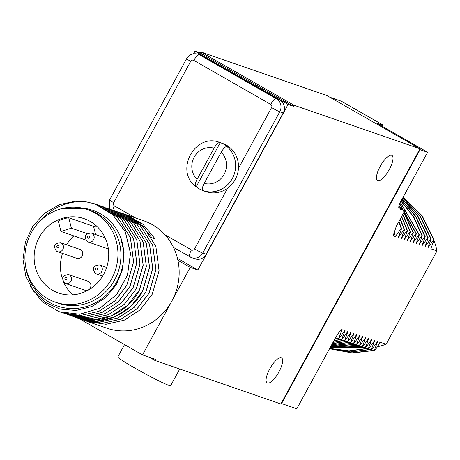 <?xml version="1.0" encoding="UTF-8"?>
<svg xmlns="http://www.w3.org/2000/svg" width="460" height="460" viewBox="0 0 460 460"><rect width="100%" height="100%" fill="white"/><g stroke="black" fill="none" stroke-linecap="round" stroke-linejoin="round"><path stroke-width="0.69" d="M177.445 258.342L197.829 269.997L288.086 104.443L194.982 51.186L193.568 53.785M109.198 208.524L109.037 208.817M164.916 234.755L191.406 249.906A7.216 2.375 119.8 0 0 190.095 256.962A7.216 2.375 119.8 0 0 190.233 257.019A9.625 9.073 -70.9 0 0 191.688 257.68L195.103 258.865A9.625 9.073 -70.9 0 0 206.137 254.282L283.176 112.982A9.625 9.073 -70.9 0 0 279.887 100.033L202.952 56.028A9.625 9.073 -70.9 0 0 201.497 55.367L198.082 54.182C193.148 52.923 189.33 54.429 186.628 58.696L109.589 199.996L109.388 208.926M197.829 269.997L190.233 267.375L177.905 260.32A56.787 53.527 -70.9 0 0 143.836 220.817L126.477 214.82L142.876 224.129L155.054 238.82L151.944 237.745L139.76 223.054L123.349 213.739M288.086 104.443L293.405 106.283L293.98 105.225L419.991 148.787L280.864 403.972L154.847 360.41L155.422 359.358L142.514 354.896L190.233 267.375M380.19 166.359A14.438 4.744 -60.2 0 1 391.914 155.399A14.438 4.744 -60.2 0 1 389.298 169.504A14.438 4.744 -60.2 0 1 377.574 180.464A14.438 4.744 -60.2 0 1 380.19 166.359M269.801 368.816A14.438 4.744 -60.2 0 1 281.526 357.863A14.438 4.744 -60.2 0 1 278.915 371.967A14.438 4.744 -60.2 0 1 267.191 382.927A14.438 4.744 -60.2 0 1 269.801 368.816M121.722 213.204L123.286 213.716L143.169 226.228L155.877 246.485L159.062 270.693L152.174 294.32L140.283 309.781L124.24 320.189L106.001 324.294L87.779 321.609L106.731 328.158A56.787 53.527 -70.9 0 0 171.839 301.116A56.787 53.527 -70.9 0 0 177.905 260.32M79.011 318.573L142.514 354.896M87.779 321.609L86.233 321.046M124.907 214.308L126.477 214.82M112.159 209.898L113.723 210.41L133.601 222.922L146.309 243.179L149.5 267.386L142.612 291.013C130.479 314.807 101.556 326.968 78.125 318.274L76.665 317.739M115.345 211.002L116.909 211.514L136.792 224.026L149.5 244.277L152.685 268.485L145.797 292.117L133.906 307.579L117.863 317.986L99.624 322.086L81.403 319.401L79.856 318.837M118.536 212.1L120.1 212.618L139.978 225.13L152.685 245.381L155.877 269.589L148.988 293.221L137.097 308.683L121.049 319.085L102.81 323.19L84.588 320.505L83.041 319.941M78.286 318.326L96.508 321.011L114.753 316.911L130.795 306.504L142.686 291.042L149.575 267.409L146.383 243.202L133.682 222.95L113.723 210.41M102.591 206.592L104.155 207.103L124.039 219.615L136.746 239.873L139.932 264.08L133.043 287.707L121.152 303.169L105.11 313.576L86.871 317.682L68.649 314.997L67.102 314.433M105.783 207.696L107.347 208.208L127.224 220.719L139.932 240.971L143.123 265.178L136.235 288.811L124.344 304.273L108.295 314.68L90.056 318.78L71.835 316.1L70.288 315.531M108.968 208.794L110.532 209.306L130.416 221.823L143.123 242.075L146.309 266.282L139.42 289.915L127.529 305.377L111.487 315.778L93.248 319.884L75.026 317.199L73.479 316.635M68.684 315.008L86.946 317.705L105.185 313.605L121.227 303.197L133.124 287.736L140.007 264.103L136.821 239.896L124.114 219.644L104.132 207.098M71.835 316.095L90.131 318.809L108.376 314.703L124.418 304.301L136.309 288.84L143.198 265.207L140.007 241L127.305 220.748L107.381 208.219M99.406 205.488L100.97 205.999L120.848 218.517L133.555 238.769L136.746 262.976L129.858 286.609L117.967 302.07L101.924 312.472L83.68 316.578L65.533 313.921L83.754 316.606L101.999 312.501L118.042 302.093L129.933 286.632L136.821 263.011L133.636 238.809L120.94 218.558L101.068 206.04M75.014 317.193C98.446 325.893 127.368 313.731 139.501 289.938L146.383 266.305L143.198 242.104L130.49 221.846L110.572 209.323M84.588 320.505L102.885 323.219L121.129 319.113L137.172 308.706L149.063 293.244L155.952 269.617L152.76 245.41L140.059 225.153L120.1 212.618M81.437 319.418L99.699 322.115L117.938 318.009L133.981 307.608L145.877 292.146L152.76 268.513L149.575 244.306L136.867 224.054L116.943 211.525M30.285 286.166L42.303 301.863L59.081 311.69L79.655 314.226L99.889 308.2L116.679 294.509L127.431 275.229L130.479 253.293L125.333 232.018L112.74 214.647L94.593 203.797L84.191 201.376A56.787 53.527 -70.9 0 0 76.165 201.014L59.466 204.596L44.528 213.319L32.792 226.28L25.386 242.184L23 259.428L25.829 276.293L33.551 291.105L45.35 302.404L60.007 309.08L76.032 310.488L91.799 306.532L105.702 297.637L116.351 284.734L122.682 269.152L124.068 252.494L120.393 236.457C113.074 220.662 101.309 211.295 85.117 208.374L62.744 208.368M96.215 204.389L97.779 204.901L117.662 217.413L130.37 237.665L133.555 261.872L126.667 285.505L114.776 300.966L98.733 311.374L80.494 315.474L62.272 312.788L60.726 312.225M65.458 313.892L63.911 313.329M41.049 220.167C52.354 207.558 66.734 201.296 84.191 201.376M94.628 203.809L112.815 214.67L125.407 232.047L130.554 253.322L127.506 275.258L116.754 294.532L99.969 308.223L79.735 314.255L59.121 311.702M25.513 265.431A51.974 48.99 -70.9 0 0 86.618 306.469A51.974 48.99 -70.9 0 0 120.393 236.457M55.418 302.209L58.408 303.243A49.024 46.213 -70.9 0 0 116.518 276.023A49.024 46.213 -70.9 0 0 97.848 213.94A49.024 46.213 -70.9 0 0 90.436 210.577L87.452 209.541A49.024 46.213 109.1 0 1 94.858 212.905A49.024 46.213 -70.9 0 1 113.528 274.994A49.024 46.213 -70.9 0 1 55.418 302.209A49.024 46.213 -70.9 0 1 48.007 298.845A49.024 46.213 109.1 0 1 29.337 236.756A49.024 46.213 109.1 0 1 87.452 209.541M62.307 312.806L80.569 315.502L98.808 311.397L114.85 300.995L126.747 285.533L133.63 261.901L130.445 237.693L117.737 217.442L97.819 204.913M52.647 290.335A39.313 37.059 -70.9 0 0 58.587 293.031A39.313 37.059 -70.9 0 0 105.19 271.204A39.313 37.059 -70.9 0 0 90.218 221.421A39.313 37.059 109.1 0 0 84.278 218.718A39.313 37.059 109.1 0 0 37.674 240.545A39.313 37.059 109.1 0 0 52.647 290.335M72.68 294.86A39.313 37.059 109.1 0 1 63.762 282.4M62.41 278.869A39.313 37.059 109.1 0 1 62.52 253.414M66.522 244.772A39.313 37.059 109.1 0 1 73.83 235.894M95.64 234.56L93.541 226.32A39.313 37.059 109.1 0 1 96.485 225.981M93.541 226.32L68.736 217.747A39.313 37.059 -70.9 0 0 58.305 221.024L60.956 231.443L71.386 228.166L68.736 217.747M87.452 241.678A4.738 4.468 -70.9 0 0 88.17 242L107.502 248.687A4.738 4.468 -70.9 0 0 108.359 248.883M56.718 251.327A4.738 4.468 -70.9 0 0 57.437 251.654L76.768 258.336A4.738 4.468 -70.9 0 0 80.58 249.711A4.738 4.468 -70.9 0 0 79.867 249.383L60.53 242.702C54.2 243.294 52.906 246.163 56.655 251.298L57.437 251.654A4.738 4.468 -70.9 0 0 61.249 243.024A4.738 4.468 -70.9 0 0 60.53 242.702M64.82 283.193A4.738 4.468 -70.9 0 0 65.533 283.515L84.87 290.202A4.738 4.468 -70.9 0 0 88.682 281.572A4.738 4.468 -70.9 0 0 87.963 281.25L68.632 274.562C62.295 275.161 61.007 278.024 64.751 283.164L65.533 283.515A4.738 4.468 -70.9 0 0 69.345 274.89A4.738 4.468 -70.9 0 0 68.632 274.562M85.709 239.999L60.956 231.443M87.13 233.611L71.386 228.166M293.405 106.283L200.295 53.026L200.87 51.968L326.882 95.53L419.991 148.787M200.295 53.026L194.982 51.186M154.847 360.41L149.31 357.247M419.647 149.419L420.043 149.644L281.601 403.564L281.209 403.339M281.601 403.564L296.786 408.813L335.719 337.404C338.583 332.597 340.71 329.935 342.102 329.412L338.893 338.019L339.273 338.152L345.178 330.125L341.855 339.043L342.234 339.175L348.065 331.119L344.816 340.066L345.195 340.199L351.026 332.143L347.772 341.09L348.151 341.222L353.935 333.241M329.814 97.204L341.326 101.183L382.95 124.993L377.505 123.401M420.043 149.644L427.633 152.271L381.277 125.752A7.216 0.42 -151.4 0 1 377.217 123.084A7.216 0.42 -151.4 0 1 377.637 123.153M293.98 105.225L200.87 51.968M393.294 234.077A78.2 73.715 109.1 0 1 393.731 235.963L395.37 236.532L401.2 228.482L401.58 228.608L398.331 237.555L404.162 229.505L404.541 229.632L401.292 238.579L407.123 230.529L407.502 230.655L404.254 239.602L410.084 231.552L410.464 231.679L407.209 240.626L413.046 232.576L413.425 232.702L410.171 241.649L416.007 233.594L416.386 233.726L413.132 242.673L418.962 234.617L419.342 234.749L416.093 243.696L421.923 235.641L422.303 235.773L419.054 244.72L424.885 236.664L425.264 236.796L422.015 245.743L427.846 237.688L428.225 237.82L424.977 246.767L430.807 238.711L431.187 238.843L427.938 247.79L433.768 239.735L434.148 239.867L430.819 248.785L437 250.924L386.107 344.27A78.2 73.715 109.1 0 1 377.476 346.754M433.941 240.425A78.2 73.715 109.1 0 1 437 250.924M330.194 348.864L352.366 352.998L374.796 350.434L377.695 346.455L380.029 342.171L386.107 344.27M374.796 350.434L374.417 350.301L377.62 341.429M329.601 348.622L350.56 352.003L371.841 349.41L377.746 341.383M371.841 349.41L371.461 349.278L374.71 340.331L368.88 348.387L368.5 348.254L371.749 339.308L365.918 347.363L365.539 347.231L368.788 338.284L362.957 346.34L362.578 346.207L365.775 337.335M330.326 347.288L359.996 345.316L365.901 337.289M359.996 345.316L359.616 345.184L362.865 336.237L357.035 344.293L356.655 344.16L359.904 335.214L354.073 343.269L353.694 343.137L356.948 334.19L351.112 342.246L350.733 342.113L354.062 333.195M427.633 152.271L400.614 201.831A7.216 2.375 -60.2 0 0 399.303 208.88A7.216 2.375 -60.2 0 0 399.441 208.943L404.754 210.778L396.29 226.303L393.288 235.359L393.731 235.963M329.584 348.651L351.986 352.866L374.417 350.301M329.607 348.611L350.382 351.877L371.461 349.278M329.682 348.479L349.192 350.991L368.88 348.387M329.693 348.45L349.013 350.865L368.5 348.254M329.826 348.209L365.918 347.363M329.849 348.162L365.539 347.231M330.038 347.812L362.957 346.34M330.073 347.754L362.578 346.207M330.372 347.208L359.616 345.184M330.688 346.622L357.035 344.293M330.74 346.529L356.655 344.16M331.131 345.816L354.073 343.269M331.194 345.702L353.694 343.137M331.654 344.85L351.112 342.246M331.729 344.718L350.733 342.113M332.269 343.729L348.151 341.222M332.356 343.568L347.772 341.09M332.982 342.424L345.195 340.199M333.08 342.24L344.816 340.066M333.799 340.923L342.234 339.175M333.908 340.716L341.855 339.043M334.73 339.216L339.273 338.152M334.857 338.98L338.893 338.019M382.95 124.993L382.237 126.304M394.024 231.317L395.37 236.532M401.2 228.482L398.791 221.714M401.58 228.608L398.981 221.375M404.162 229.505L400.194 219.138M404.541 229.632L400.367 218.822M407.123 230.529L401.494 216.758M407.502 230.655L401.655 216.464M413.046 232.576L403.805 212.514M401.31 208.811L399.01 205.741M413.425 232.702L403.943 212.267M401.793 209.087L399.079 205.482M416.007 233.594L399.619 203.924M416.386 233.726L399.7 203.717M418.962 234.617L400.298 202.429M419.342 234.749L400.39 202.25M421.923 235.641L413.546 216.965L400.988 201.141M422.303 235.773L413.816 216.919L401.074 200.986M424.885 236.664L415.656 216.614L401.62 199.985M425.264 236.796L415.921 216.574L401.695 199.841M427.846 237.688L417.743 216.298L402.19 198.939M428.225 237.82L418.008 216.257L402.258 198.818M430.807 238.711L419.813 216.005L402.695 198.013M431.187 238.843L420.078 215.97L402.753 197.898M433.768 239.735L421.866 215.734L403.138 197.196M434.148 239.867L422.125 215.705L403.19 197.098M410.464 231.679L402.845 214.285M410.084 231.552L402.695 214.555M404.754 210.778L398.757 207.351M179.728 369.012L170.648 385.67A30.078 1.759 -151.4 0 1 134.751 367.994A30.078 1.759 -151.4 0 1 117.835 356.874L124.522 344.603M219.88 142.496L220.259 142.629A25.507 24.041 -70.9 0 1 227.361 146.694L226.981 146.562A25.507 24.041 -70.9 0 1 232.329 178.52A25.507 24.041 109.1 0 1 203.09 190.664L205.976 191.665A25.507 24.041 -70.9 0 0 227.637 188.192A25.507 24.041 109.1 0 0 235.215 179.515A25.507 24.041 -70.9 0 0 238.452 168.36A25.507 24.041 -70.9 0 0 222.64 143.451L219.753 142.456C195.241 132.422 174.403 170.556 195.615 186.421L195.862 186.559C194.672 185.742 195.086 183.327 197.104 179.314L214.084 148.172C216.39 144.256 218.322 142.364 219.88 142.496A25.507 24.041 -70.9 0 0 219.753 142.456M220.259 142.629L196.242 186.691A25.507 24.041 -70.9 0 0 202.848 190.572M196.242 186.691L195.862 186.559M226.981 146.562C225.423 146.429 223.491 148.315 221.185 152.231L204.205 183.373C202.187 187.392 201.773 189.808 202.963 190.624L203.09 190.664A25.507 24.041 109.1 0 1 202.963 190.624M91.983 233.375A4.738 4.468 -70.9 0 0 91.264 233.047C84.933 233.645 83.639 236.509 87.388 241.649L88.17 242A4.738 4.468 -70.9 0 0 91.983 233.375M88.038 238.119A1.127 1.064 -70.9 0 0 89.504 237.659A1.127 1.064 -70.9 0 0 89.119 236.147A1.127 1.064 -70.9 0 0 87.653 236.607A1.127 1.064 -70.9 0 0 88.038 238.119M57.304 247.773A1.127 1.064 -70.9 0 0 58.771 247.313A1.127 1.064 -70.9 0 0 58.386 245.795A1.127 1.064 -70.9 0 0 56.919 246.255A1.127 1.064 -70.9 0 0 57.304 247.773M100.079 265.236A4.738 4.468 -70.9 0 0 99.366 264.914C93.029 265.506 91.735 268.37 95.484 273.51L96.266 273.867A4.738 4.468 -70.9 0 0 100.079 265.236M95.553 273.539A4.738 4.468 -70.9 0 0 96.266 273.867L102.649 276.069M96.14 269.986A1.127 1.064 -70.9 0 0 97.6 269.525A1.127 1.064 -70.9 0 0 97.215 268.007A1.127 1.064 -70.9 0 0 95.755 268.467A1.127 1.064 -70.9 0 0 96.14 269.986M65.406 279.634A1.127 1.064 -70.9 0 0 66.867 279.174A1.127 1.064 -70.9 0 0 66.481 277.662A1.127 1.064 -70.9 0 0 65.021 278.122A1.127 1.064 -70.9 0 0 65.406 279.634M202.952 56.028L199.536 54.843A9.625 9.073 -70.9 0 0 198.082 54.182M279.887 100.033L276.471 98.848L199.536 54.843A7.216 2.375 -60.2 0 0 193.809 60.386A2.403 2.265 -70.9 0 0 190.687 61.364A7.216 0.42 -151.4 0 1 186.628 58.696M283.176 112.982L279.76 111.797A9.625 9.073 -70.9 0 0 276.471 98.848A7.216 2.375 -60.2 0 0 270.744 104.391L193.809 60.386M206.137 254.282L202.722 253.098L279.76 111.797A7.216 0.42 28.6 0 1 271.567 107.629A2.403 2.265 -70.9 0 0 270.744 104.391M173.506 247.468L191.688 257.68A9.625 9.073 -70.9 0 0 202.722 253.098A7.216 0.42 28.6 0 1 194.528 248.929L227.637 188.192M190.687 61.364L113.649 202.664A7.216 0.42 -151.4 0 1 109.589 199.996M191.406 249.906A2.403 2.265 -70.9 0 0 194.528 248.929M113.649 202.664A2.403 2.265 -70.9 0 0 114.471 205.902L135.533 217.948M238.452 168.36L271.567 107.629M114.471 205.902A7.216 2.375 119.8 0 0 112.798 210.099M214.084 148.172A18.285 17.238 -70.9 0 0 194.155 157.199A18.285 17.238 -70.9 0 0 197.104 179.314M204.205 183.373A18.285 17.238 -70.9 0 0 224.135 174.346A18.285 17.238 -70.9 0 0 221.185 152.231M105.139 237.843L91.264 233.047M106.645 267.433L99.366 264.914M415.564 174.403L412.235 180.515"/></g></svg>
